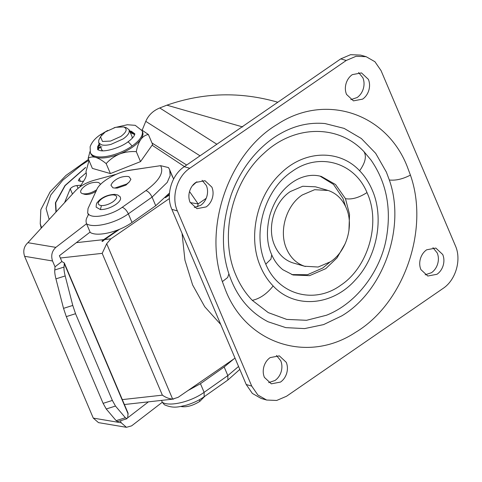 <?xml version="1.0" encoding="UTF-8"?>
<svg xmlns="http://www.w3.org/2000/svg" width="482" height="482" viewBox="0 0 482 482"><rect width="100%" height="100%" fill="white"/><g stroke="black" fill="none" stroke-linecap="round" stroke-linejoin="round"><path stroke-width="0.72" d="M100.648 184.287L98.714 182.545L96.984 182.292C91.068 182.202 86.091 184.311 82.048 188.637L80.753 190.691C80.301 192.161 80.904 193.155 82.567 193.668C86.67 194.379 91.351 193.095 96.605 189.824L96.677 189.769M96.243 191.179C91.929 193.866 88.092 194.921 84.724 194.336L82.567 193.668M75.547 313.716L66.299 316.62L103.112 403.35L112.36 400.44L115.481 406.067L125.374 417.737L127.001 418.701L127.754 417.207L128.043 413.11L64.317 262.973L64.028 267.07C63.811 269.052 64.196 272.011 65.191 275.945L72.77 305.443L75.547 313.716L112.36 400.44M148.444 401.849L128.073 417.526L127.796 416.882M120.373 420.786L121.223 422.792L126.435 427.311L131.61 425.865L162.314 402.247M126.435 427.311L98.491 422.63L93.285 418.111L121.223 422.792M27.902 242.687L55.846 247.368C51.899 251.068 50.797 255.605 52.538 260.979L24.6 256.297C22.853 250.917 23.955 246.38 27.902 242.687L75.638 190.583C80.151 185.986 86.35 182.533 94.237 180.238L116.295 174.255M66.299 316.62L63.522 308.353L55.942 278.855C54.948 274.921 54.562 271.962 54.779 269.974L55.02 266.817L61.865 261.551L64.317 262.973M127.001 418.701L117.753 421.611L116.126 420.641L106.233 408.977L103.112 403.35M127.248 170.7L148.185 167.507M24.6 256.297L93.285 418.111M52.538 260.979L55.02 266.817M90.086 232.089L59.388 255.713L61.865 261.551M55.846 247.368L86.543 223.75M169.393 194.409L166.868 196.15M117.698 230.022L103.769 239.614L101.913 241.193L102.509 241.452L104.696 239.512L119.596 229.251M196.861 181.774L192.33 185.799M152.113 145.209L184.425 166.567M79.898 186.908L84.332 179.985C86.308 176.852 86.85 174.153 85.941 171.881L89.025 160.512M235.023 358.138L178.171 397.301L172.652 399.096C169.17 398.837 165.742 397.523 162.374 395.156L122.314 399.602M182.045 233.336L184.937 260.111L192.613 284.946L204.723 306.727L220.732 324.47M169.399 198.53L110.902 238.825L106.697 243.729L102.184 253.357L60.358 258.003M165.35 197.728L169.369 194.963M114.824 194.367L117.801 194.999L120.253 196.903L120.627 198.759C120.241 200.596 118.596 202.53 115.692 204.567C110.462 207.935 105.359 209.604 100.389 209.58L96.129 207.14C96.225 204.428 96.641 202.844 97.364 202.392L99.419 200.126C103.708 196.511 108.842 194.589 114.824 194.367L113.463 194.891C117.903 195.692 117.729 198.006 112.945 201.825C109.004 204.368 105.16 205.627 101.413 205.603C96.972 204.802 97.141 202.488 101.925 198.662C105.865 196.126 109.715 194.867 113.463 194.891M204.826 396.27L199.849 401.343C192.776 405.754 186.48 407.477 180.955 406.519L180.78 406.465M110.932 185.178L112.33 182.768C116.373 178.448 121.35 176.334 127.266 176.424L128.995 176.677L130.905 179.298L129.333 181.901L126.886 183.955L114.83 188.058L112.848 187.799L110.932 185.178M233.83 358.963L224.178 366.983L200.458 383.702L188.016 390.522M161.53 400.397L162.35 402.337C169.507 406.965 191.185 401.771 204.121 392.324L227.835 375.599L238.56 366.477M200.458 383.702L204.121 392.324L204.145 396.752C199.265 400.229 193.372 403.03 186.468 405.145C179.123 406.724 174.026 408.875 164.464 404.814L162.35 402.337M129.333 181.901L125.916 185.136L117.253 188.088L114.83 188.058M169.501 192.999L155.728 205.724L132.008 222.449C119.078 231.89 97.4 237.09 90.242 232.463L86.585 223.841C85.657 221.334 85.977 218.894 87.549 216.514L88.471 214.116L87.664 212.905L88.019 208.567L96.84 189.42C100.015 181.69 117.138 171.839 130.381 170.128L160.614 165.675L168.489 167.579L169.706 169.851L170.164 175.641L167.194 182.449L152.071 197.108L128.351 213.827C115.421 223.274 93.737 228.474 86.585 223.841M169.706 169.851L173.586 179.045M88.586 214.291L88.471 214.116C92.49 219.153 111.228 215.358 122.211 207.29L145.925 190.565C159.241 180.732 164.133 172.435 160.614 165.675M172.622 177.087L170.182 171.339M55.948 212.074L55.418 202.789L64.974 185.54L85.615 167.399M56.201 211.803L55.725 202.699L65.172 185.6L85.573 167.603M64.588 202.645L70.245 188.793C71.824 186.998 74.035 185.907 76.885 185.528L80.946 185.269M83.531 181.238L80.542 181.425L78.367 180.69L79.301 178.653L86.224 172.779M129.628 130.911L131.327 131.243L134.815 133.821L134.671 134.695C133.99 136.701 131.634 139.184 127.61 142.142L128.465 142.057L132.122 146.004C139.931 140.352 143.305 135.37 142.25 131.062L142.72 132.17C143.377 134.225 142.738 136.641 140.792 139.425C136.533 145.07 129.495 149.92 119.681 153.969C109.788 157.741 101.762 158.873 95.605 157.361C92.978 156.59 91.345 155.288 90.712 153.457M89.983 151.559L88.14 158.427C89.989 156.945 92.478 156.59 95.605 157.361C98.852 158.421 102.377 160.506 106.167 163.603C109.89 159.458 114.391 156.246 119.681 153.969C125.031 152.011 130.568 151.234 136.298 151.649C137.207 146.697 138.708 142.624 140.792 139.425C142.979 136.557 145.51 134.918 148.396 134.514L141.744 129.953M148.396 134.514L152.625 144.486L140.527 161.615L110.402 173.568L92.369 168.393L88.14 158.427M106.167 163.603L110.402 173.568M136.298 151.649L140.527 161.615M134.821 134.038L131.749 132.098L129.977 131.743M99.539 144.666L98.003 147.51L97.822 149.739M101.78 146.649L101.624 147.07M132.249 138.226L132.056 136.629M101.612 149.547L102.624 150.806M100.636 147.251L98.364 148.697L98.346 150.059M100.401 146.697L98.129 148.143L98.226 150.004M134.689 134.635L130.309 132.52M134.731 134.508L130.074 131.966M345.582 206.459L342.955 198.415L333.532 184.425L320.036 176.117M291.749 274.583L307.456 274.734L322.747 268.028L329.513 262.419M252.303 300.358L268.257 312.613L286.73 319.403L306.552 320.295L326.471 315.24C358.313 302.72 380.943 269.01 386.305 238.482C391.637 208.676 386.546 182.539 371.032 160.078L363.952 151.619C338.25 124.079 294.11 124.808 263.967 153.27C231.481 181.81 218.864 237.186 236.09 275.614C240.157 285.157 245.561 293.405 252.303 300.358C259.943 298.653 266.895 293.857 273.149 285.965C294.496 309.016 332.231 306.197 355.463 279.819C377.195 256.81 384.485 217.611 372.182 189.932C369.031 182.539 364.85 176.147 359.626 170.761C339.165 148.769 303.612 150.161 280.253 173.869C256.43 196.397 247.664 237.849 260.599 266.799C263.75 274.192 267.932 280.578 273.149 285.965M195.782 182.449C192.975 184.431 190.968 187.197 189.757 190.752C188.492 194.788 188.589 198.614 190.041 202.211L196.957 208.67L206.163 206.917C208.971 204.934 210.977 202.169 212.182 198.614C213.454 194.571 213.357 190.752 211.899 187.155L204.989 180.696L195.782 182.449M194.318 207.465L200.657 205.332C203.458 203.35 205.465 200.584 206.676 197.036C207.941 192.993 207.85 189.173 206.392 185.57L202.115 180.322M270.131 357.608C267.329 359.59 265.323 362.356 264.112 365.91C262.841 369.953 262.937 373.773 264.395 377.37L271.306 383.829L280.518 382.075C283.32 380.093 285.326 377.328 286.537 373.773C287.802 369.736 287.712 365.91 286.254 362.313L279.337 355.855L270.131 357.608M268.673 382.624L275.005 380.491C277.807 378.509 279.813 375.743 281.024 372.194C282.295 368.152 282.199 364.332 280.741 360.729L276.463 355.481M426.618 249.815C423.811 251.797 421.804 254.562 420.599 258.111C419.328 262.154 419.424 265.974 420.882 269.577L427.793 276.029L436.999 274.276C439.807 272.3 441.813 269.528 443.018 265.98C444.29 261.937 444.193 258.117 442.735 254.514L435.824 248.061L426.618 249.815M425.154 274.824L431.492 272.698C434.294 270.715 436.3 267.95 437.511 264.395C438.777 260.352 438.686 256.532 437.228 252.936L432.95 247.682M352.264 74.65C349.462 76.632 347.456 79.403 346.245 82.952C344.979 86.995 345.07 90.815 346.528 94.412L353.439 100.871L362.651 99.117C365.452 97.135 367.459 94.37 368.67 90.821C369.941 86.778 369.845 82.958 368.387 79.355L361.476 72.903L352.264 74.65M350.806 99.666L357.138 97.539C359.946 95.556 361.952 92.791 363.157 89.236C364.428 85.194 364.332 81.374 362.88 77.777L358.602 72.523M228.89 273.836C236.313 296.099 249.369 312.077 268.064 321.765L285.796 327.633L304.612 328.591L323.591 324.603L341.822 315.855C383.612 291.062 405.977 227.094 389.329 179.997L386.365 172.092L375.677 153.336L361.343 138.509L344.136 128.393L324.988 123.549C309.571 122.139 294.713 125.495 280.416 133.622C271.45 138.629 262.931 145.606 254.858 154.547C244.989 165.621 237.21 178.72 231.523 193.842C221.708 222.901 220.828 249.568 228.89 273.836L227.655 277.524L222.359 281.627C203.085 227.088 228.986 153.011 277.367 124.308C324.778 93.002 385.811 112.607 406.989 165.953L410.423 175.105C429.697 229.643 403.796 303.714 355.415 332.423C308.004 363.729 246.971 344.118 225.793 290.773L222.359 281.627M381.057 70.631L374.936 61.726L366.127 56.689L356.084 56.274L346.245 60.473L189.763 168.272C176.996 176.593 171.062 197.048 177.376 210.935L251.725 386.094L257.846 394.999L266.654 400.036L276.698 400.458L286.537 396.252L443.018 288.459C455.785 280.138 461.72 259.678 455.406 245.79L381.057 70.631M366.127 56.689L360.62 55.111L350.577 54.689L340.738 58.888L184.251 166.688C171.49 175.008 165.549 195.463 171.863 209.357L246.218 384.516L252.339 393.414L261.142 398.457L266.654 400.036M302.226 194.999C286.103 205.513 278.608 231.354 286.585 248.899C290.435 257.653 296.412 263.425 304.516 266.227L318.126 267.034L330.556 261.726C346.672 251.218 354.174 225.377 346.197 207.832C342.347 199.078 336.37 193.3 328.266 190.504L314.656 189.691L302.226 194.999M327.344 190.221L315.409 186.793L302.714 186.263L290.291 191.571C274.168 202.085 266.667 227.926 274.644 245.471C278.5 254.225 284.476 259.997 292.58 262.792L305.437 266.504M277.427 102.124L277.819 102.232L277.427 102.124C240.144 91.472 203.302 92.49 166.886 105.172L159.747 107.962L216.93 144.287M210.218 148.799L216.237 144.654M142.172 130.194L145.769 121.356C148.486 115.138 153.149 110.673 159.747 107.962M120.862 136.436C126.814 131.887 127.73 128.718 123.615 126.923L115.566 127.32L105.251 131.954L100.479 136.761L102.503 141.467L110.547 141.069L120.862 136.436M100.479 136.761L98.732 140.256L98.72 142.744L101.521 144.835C103.931 145.492 107.088 145.335 110.993 144.371L123.127 138.918C126.38 136.647 128.387 134.442 129.152 132.303L129.164 129.821L126.392 127.736L123.615 126.923M63.522 308.353L72.77 305.443M65.191 275.945L55.942 278.855M54.779 269.974L64.028 267.07M115.481 406.067L106.233 408.977M116.126 420.641L125.374 417.737M64.431 263.943L128.164 414.08M102.184 253.357L162.374 395.156M193.475 184.431L193.662 184.877M76.349 242.663L103.769 239.614M104.696 239.512L110.902 238.825M106.697 243.729L172.652 399.096M101.413 205.603L100.389 209.58M199.849 401.343L199.349 399.759M224.178 366.983L227.835 375.599L227.865 380.027L239.807 369.417M132.008 222.449L128.351 213.827C126.694 210.393 124.645 208.212 122.211 207.29M155.728 205.724L152.071 197.108C150.408 193.668 148.366 191.493 145.925 190.565M88.628 214.496L88.471 214.116M41.591 227.745L40.235 223.775L41.199 228.173M49.158 219.485L46.079 208.531L50.767 195.023L62.805 180.166L81.103 165.302L88.905 160.223M76.885 185.528L78.066 188.311M70.245 188.793L72.475 194.041M79.301 178.653L80.482 181.431M132.122 146.004L131.857 146.185C120.837 153.987 103.323 158.807 95.231 156.276C92.544 155.511 90.881 154.204 90.242 152.342L90.839 153.8M101.792 134.924L100.34 134.755C95.183 138.177 91.779 142.172 90.116 146.757L90.369 152.686M127.61 142.142C120.283 147.739 105.45 152.035 100.208 150.601L97.677 149.583L97.647 146.679L99.184 143.835M98.955 148.131L98.72 147.576M98.364 148.697L98.129 148.143M340.901 285.139C314.228 304.763 278.301 294.731 265.781 264.154L265.474 263.443C251.905 233.589 264.534 189.667 291.875 171.586C318.554 151.963 354.481 162 367.001 192.571L367.308 193.288C380.876 223.136 368.248 267.058 340.901 285.139M348.932 230.661L349.528 214.339L345.474 198.668C351.782 199.753 358.957 197.722 367.001 192.571M345.474 198.668L335.52 184.498L321.355 176.46C314.469 174.502 307.269 175.099 299.75 178.256C294.936 180.316 290.381 183.407 286.067 187.54C278.602 194.686 273.149 204.079 269.721 215.725C266.1 230.86 266.769 243.904 271.734 254.87C274.451 261.021 278.162 265.974 282.874 269.727L293.056 274.993L309.583 275.65L325.742 268.655L337.026 257.852L345.19 243.687M271.734 254.87L270.908 259.159L265.781 264.154M363.952 151.619C366.772 156.331 365.332 162.711 359.626 170.761M389.329 179.997C395.734 180.708 402.765 179.081 410.423 175.105M346.245 60.473L340.738 58.888M251.725 386.094L246.218 384.516M177.376 210.935L171.863 209.357M189.763 168.272L184.251 166.688M151.993 142.997L186.667 165.025M200.024 155.825L145.769 121.356M190.221 202.609L198.132 203.892L189.528 191.517M206.188 198.337L198.132 203.892L197.602 206.88M166.886 105.172L242.699 126.947M124.398 404.519L173.683 399.048M204.145 396.752L227.865 380.027M88.531 214.954L87.664 212.905M88.525 159.331L65.968 175.436L50.092 191.89L40.819 209.742L40.235 223.775M142.118 130.718L135.219 125.326L127.302 124.748L114.053 127.748M107.727 130.429L100.34 134.755M129.164 129.821L132.056 136.641M98.72 142.744L102.142 150.794"/></g></svg>
